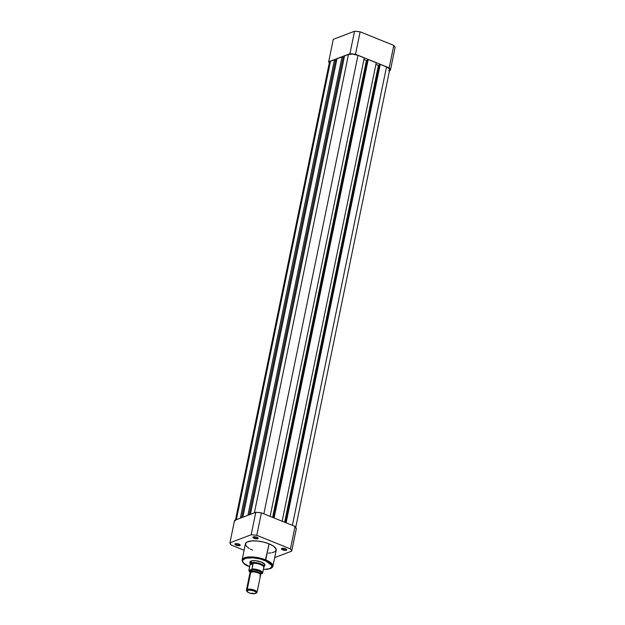 <?xml version="1.0" encoding="UTF-8"?>
<svg xmlns="http://www.w3.org/2000/svg" width="625" height="625" viewBox="0 0 625 625"><rect width="100%" height="100%" fill="white"/><g stroke="black" fill="none" stroke-linecap="round" stroke-linejoin="round"><path stroke-width="0.94" d="M333.289 39.336L354.531 31.25L360.133 31.812L393.797 45.406L395.07 47.617L390.453 70.086L389.531 70.438L390.453 70.086L389.188 67.875L393.797 45.406L360.133 31.812L355.516 54.281L389.188 67.875L355.516 54.281L349.922 53.719L354.531 31.25L333.289 39.336L328.672 61.805L349.922 53.719L328.672 61.805L329.266 63.047A31.727 10.828 11.6 0 1 328.672 61.805L333.289 39.336M393.797 45.406L389.188 67.875A31.727 10.828 11.6 0 1 390.453 70.086L395.07 47.617A31.727 10.828 -168.4 0 0 393.797 45.406M355.516 54.281L360.133 31.812A31.727 10.828 -168.4 0 0 354.531 31.25L349.922 53.719A31.727 10.828 11.6 0 1 355.516 54.281M250.43 514.328L344.531 55.922L348.484 54.414L254.383 512.82L348.484 54.414L352.781 54.117L357.969 55.367A7.008 2.391 -168.4 0 0 348.484 54.414L344.531 55.922L250.43 514.328M263.859 513.844L357.969 55.367L364.242 57.898L270.125 516.375L364.242 57.898L357.969 55.367L263.859 513.844M363.898 59.547L366.398 60.547L272.617 517.383L366.398 60.547L367.43 60.156L366.398 60.547L363.898 59.547M367.508 59.773L273.5 517.742L367.508 59.773L368.219 59.5L367.508 59.773M274.109 517.984L368.219 59.5L376.25 62.75L282.141 521.227L376.25 62.75L368.219 59.5L274.109 517.984M284.633 522.234L378.406 65.398L375.914 64.391L378.406 65.398L284.633 522.234M379.438 65.008L378.406 65.398L379.438 65.008M379.516 64.625L285.508 522.586L379.516 64.625L380.227 64.352L379.516 64.625M295.734 527.406L389.688 69.688A7.008 2.391 -168.4 0 0 386.5 66.883L380.227 64.352L286.117 522.836L380.227 64.352L386.5 66.883L292.383 525.367L386.5 66.883L389.539 68.953L389.602 69.914L388.641 70.633M330.023 63.469L329.523 61.977L330.484 61.266L236.391 519.664L330.484 61.266A7.008 2.391 -168.4 0 0 329.445 62.203L235.312 520.766M330.484 61.266L334.438 59.758L240.344 518.164L334.438 59.758L335.57 60.211L241.664 517.656L335.57 60.211L334.438 59.758L330.484 61.266M335.523 60.414L336.539 60.828L335.523 60.414M242.852 517.211L336.953 58.805L342.016 56.875L247.922 515.281L342.016 56.875L343.148 57.328L249.242 514.773L343.148 57.328L342.016 56.875L336.953 58.805L242.852 517.211M343.102 57.531L344.117 57.945L343.102 57.531M282.984 549.352A2.258 0.773 -168.4 0 0 285.289 549.781A2.258 0.773 -168.4 0 0 286.383 549.258A2.258 0.773 11.6 0 1 286.383 549.352A2.258 0.773 11.6 0 1 282.984 549.352L283.211 548.266L282.984 549.352A2.258 0.773 11.6 0 1 281.953 548.445A2.258 0.773 11.6 0 1 281.992 548.359A2.258 0.773 -168.4 0 0 282.984 549.352L282.664 549.859L282.984 549.352M285.508 548.773A2.711 0.922 11.6 0 1 286.625 549.492A2.711 0.922 11.6 0 1 285.703 550.359A2.711 0.922 11.6 0 1 282.664 549.859L281.422 548.859L283 548.258L285.508 548.773L286.742 549.773L285.617 550.367L282.664 549.859A2.711 0.922 11.6 0 1 281.68 548.477A2.711 0.922 11.6 0 1 285.508 548.773M236.461 544.68A2.258 0.773 -168.4 0 0 238.773 545.109A2.258 0.773 -168.4 0 0 239.859 544.586A2.258 0.773 11.6 0 1 239.859 544.688A2.258 0.773 11.6 0 1 236.461 544.68L236.687 543.602L236.461 544.68A2.258 0.773 11.6 0 1 235.43 543.773A2.258 0.773 11.6 0 1 235.469 543.688A2.258 0.773 -168.4 0 0 236.461 544.68L236.141 545.188L236.461 544.68M238.984 544.109A2.711 0.922 11.6 0 1 240.102 544.828A2.711 0.922 11.6 0 1 239.18 545.688A2.711 0.922 11.6 0 1 236.141 545.188L234.898 544.188L236.023 543.602L238.516 543.938L240.227 545.102L239.102 545.695L236.141 545.188A2.711 0.922 11.6 0 1 235.156 543.812A2.711 0.922 11.6 0 1 238.984 544.109M254.461 537.836A2.258 0.773 -168.4 0 0 256.766 538.266A2.258 0.773 -168.4 0 0 257.859 537.742A2.258 0.773 11.6 0 1 257.859 537.836A2.258 0.773 11.6 0 1 254.461 537.836L254.68 536.75L254.461 537.836A2.258 0.773 11.6 0 1 253.43 536.93A2.258 0.773 11.6 0 1 253.469 536.836A2.258 0.773 -168.4 0 0 254.461 537.836L254.141 538.336L254.461 537.836M256.977 537.258A2.711 0.922 11.6 0 1 258.102 537.977A2.711 0.922 11.6 0 1 257.18 538.836A2.711 0.922 11.6 0 1 254.141 538.336L252.898 537.344L254.023 536.75L256.977 537.258L258.219 538.258L256.641 538.859L254.141 538.336A2.711 0.922 11.6 0 1 253.148 536.961A2.711 0.922 11.6 0 1 256.977 537.258M250.516 563.469L249.969 561.836L251.93 560.805L255.742 560.719L261.43 562.094A7.68 2.625 11.6 0 1 264.609 564.133A7.68 2.625 11.6 0 1 264.047 566.094M263.344 569.555L270.562 568.586L272.375 567.336L272.93 566.203L270.648 562.531L265.766 559.906A15.727 5.367 11.6 0 1 272.93 566.203L276.227 550.141A15.727 5.367 -168.4 0 0 269.062 543.844L265.312 560.617L272.148 565.742L270.25 568.562L263.352 569.508L268.156 569.18L271.695 567.594L272.227 566.164L271.469 564.508L267.609 561.664L259.914 558.906L252.734 557.805L245.703 558.297L242.797 560.102L242.695 561.625L243.867 563.32L249.5 566.633C245.508 565.273 239.188 560.859 244.867 558.562C250.898 556.406 261.969 559.016 265.312 560.617L265.766 559.906L253.086 557.008L245.57 557.43L242.117 559.883A15.727 5.367 11.6 0 1 265.766 559.906L269.062 543.844A15.727 5.367 -168.4 0 0 245.414 543.82L247.016 542.039L251.906 540.906L257.414 541.039L263.438 542.07L269.062 543.844L273.438 546.102L276.148 549.07L275.711 551.117M264.414 563.906A7.234 2.469 11.6 0 1 264.578 564.664M234.547 520.367L255.789 512.289L261.391 512.852L295.055 526.445L296.328 528.656L291.711 551.125L290.445 548.914L256.773 535.32L253.945 534.984L251.18 534.758L229.93 542.844L231.203 545.047L244.094 550.258L231.203 545.047A31.727 10.828 11.6 0 1 229.93 542.844L251.18 534.758L255.789 512.289L234.547 520.367L229.93 542.844L234.547 520.367M274.695 557.602L291.711 551.125L274.695 557.602M252.578 550.117L250.195 549.031M249.148 548.453L246.164 546.062L245.422 543.812L242.117 559.883C242.289 562.734 244.703 564.984 249.383 566.641L249.617 566.734M275.242 551.539L272.023 552.766M270.93 552.938L268.453 553.109M295.055 526.445L261.391 512.852L256.773 535.32L290.445 548.914L295.055 526.445L290.445 548.914A31.727 10.828 11.6 0 1 291.711 551.125L296.328 528.656A31.727 10.828 -168.4 0 0 295.055 526.445M250.328 563.281A7.68 2.625 11.6 0 1 250.586 561.258A7.68 2.625 11.6 0 1 261.43 562.094L264.766 564.367L264.844 565.422L263.789 566.203M250.406 561.758A7.234 2.469 11.6 0 1 250.852 561.125A7.234 2.469 -168.4 0 0 250.883 562.938M255.789 512.289L251.18 534.758A31.727 10.828 11.6 0 1 256.773 535.32L261.391 512.852A31.727 10.828 -168.4 0 0 255.789 512.289M259.773 575.852A5.422 1.852 -168.4 0 0 257.797 572.828A5.422 1.852 -168.4 0 0 254.234 571.992A5.422 1.852 -168.4 0 0 250.766 572.211L247.234 589.43A5.422 1.852 11.6 0 1 253.391 589.758A5.422 1.852 11.6 0 1 257.047 592.336A5.422 1.852 11.6 0 1 256.242 593.062A5.422 1.852 -168.4 0 0 256.555 592.922A5.422 1.852 -168.4 0 0 254.297 590.055A5.422 1.852 -168.4 0 0 247.234 589.43L247.703 590.352A4.688 1.602 11.6 0 1 253.812 590.898A4.688 1.602 11.6 0 1 255.758 593.367A4.688 1.602 11.6 0 1 255.492 593.492L249.945 593.148L247.836 592.188L247.062 590.828L248.938 590.109L253.25 590.703L255.805 592.016L256.203 592.711L255.492 593.492A4.688 1.602 11.6 0 1 251 593.43A4.688 1.602 11.6 0 1 247.203 591.617A4.688 1.602 11.6 0 1 247.703 590.352L247.234 589.43A5.422 1.852 -168.4 0 0 246.648 590.891L247.203 591.617M251.188 572.086A1.219 1.008 69.2 0 0 251.617 571.43A4.656 1.586 11.6 0 1 256.602 571.625A4.656 1.586 11.6 0 1 260.047 573.703A4.656 1.586 -168.4 0 0 256.602 571.625A4.656 1.586 -168.4 0 0 251.617 571.43A1.219 1.008 -110.8 0 1 251.188 572.086M257.047 592.336L260.586 575.117A5.422 1.852 -168.4 0 0 256.93 572.539A5.422 1.852 -168.4 0 0 250.766 572.211A5.422 1.852 -168.4 0 0 249.961 572.938L246.422 590.156A5.422 1.852 11.6 0 1 247.234 589.43L250.766 572.211M251.133 572.094A5.422 1.852 11.6 0 1 251.195 570.133A1.219 1.008 -110.8 0 1 251.617 571.43A1.219 1.008 69.2 0 0 251.195 570.133L250.375 571.039L251.352 572.25M263.711 567.68L264.055 566.992A7.234 2.469 -168.4 0 0 259.625 563.406A7.234 2.469 -168.4 0 0 251.062 562.867L250.078 564.57L253.125 563.406L251.062 562.867L251.461 560.906L251.062 562.867A7.234 2.469 11.6 0 1 259.273 563.305A7.234 2.469 11.6 0 1 264.148 566.742L264.664 564.211M250.648 572.555L249.281 571.359L249.234 570.289L253.406 569.344L257.383 569.992L261.336 571.742L262.297 573.281L260.297 574.32L262.578 573.219A7.008 2.391 11.6 0 0 262.609 573.109A7.008 2.391 11.6 0 0 259.273 570.242A7.008 2.391 11.6 0 0 252.07 568.977L253.125 563.406L250.078 564.57L253.164 563.648L250.016 564.852L248.922 570.258L251.648 569.367A6.734 2.297 11.6 0 1 259.227 570.609A6.734 2.297 11.6 0 1 262.156 573.609L262.406 573.469M260.203 573.766L260.945 573.219L260.891 572.469L258.539 570.867L254.523 569.898L251.195 570.133A5.422 1.852 11.6 0 1 258.539 570.867A5.422 1.852 11.6 0 1 260.203 573.766A1.219 1.008 69.2 0 0 259.922 573.828L260.055 574.164M262.57 573.258L263.773 567.422A7.008 2.391 -168.4 0 0 260.281 564.5A7.008 2.391 -168.4 0 0 252.922 563.312L252.07 568.977A7.008 2.391 -168.4 0 1 259.242 570.234A7.008 2.391 -168.4 0 1 262.617 573.078M249.031 570.328L248.922 570.258A7.008 2.391 11.6 0 1 248.922 570.18L250.141 564.375A7.008 2.391 -168.4 0 0 250.055 564.609A7.008 2.391 -168.4 0 0 250.039 564.742A7.008 2.391 11.6 0 1 250.141 564.375L251.062 562.867L252.922 563.312A7.008 2.391 11.6 0 1 260.586 564.617A7.008 2.391 11.6 0 1 263.688 567.664L263.695 567.578M250.5 561.305L249.984 563.836A7.234 2.469 11.6 0 1 251.062 562.867A7.234 2.469 -168.4 0 0 249.969 564.094L250.039 564.859M247.016 591.273A5.422 1.852 11.6 0 1 246.422 590.156M248.883 570.32A7.008 2.391 -168.4 0 0 249.289 571.375M250.398 572.391A6.734 2.297 11.6 0 1 249.234 570.289M251.07 560.977L250.586 561.258M256.555 592.922L255.758 593.367M265.398 560.648L265.57 559.828M250.055 564.609L248.867 570.414L250.367 572.414"/></g></svg>
